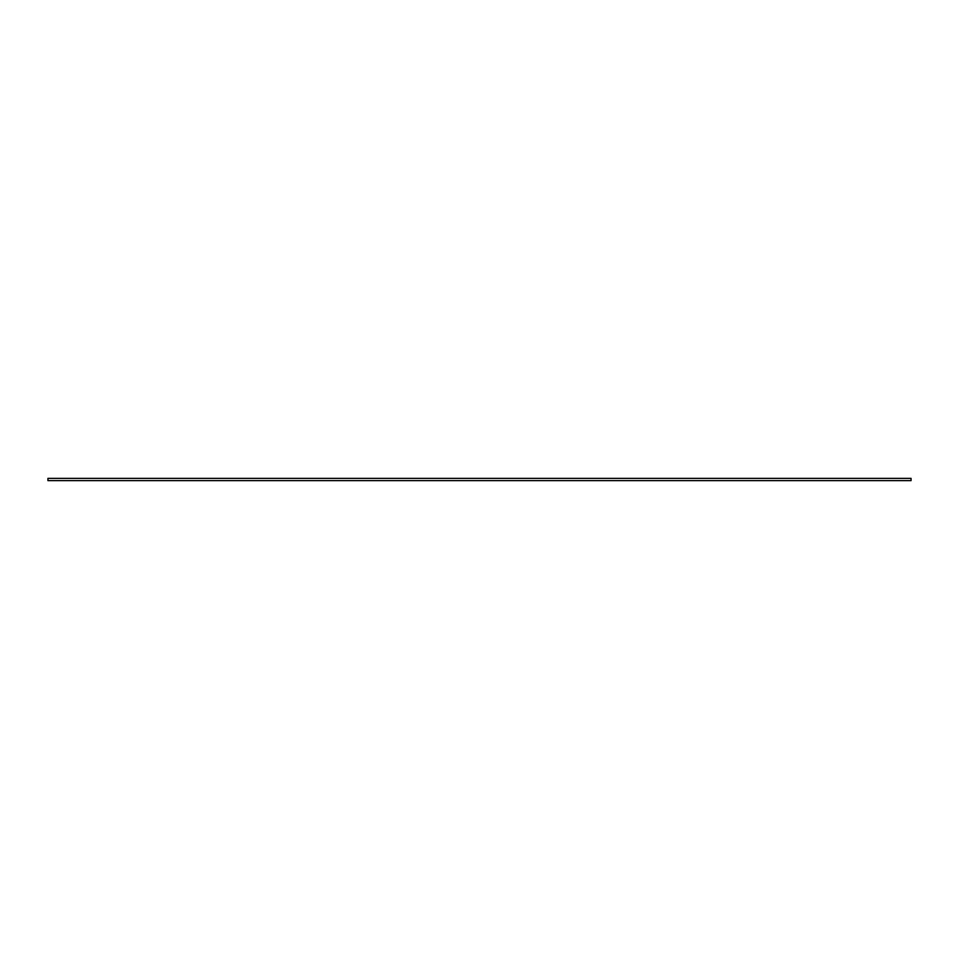<?xml version="1.0" encoding="UTF-8"?>
<svg xmlns="http://www.w3.org/2000/svg" width="959" height="959" viewBox="0 0 959 959"><rect width="100%" height="100%" fill="white"/><g stroke="black" fill="none" stroke-linecap="round" stroke-linejoin="round"><path stroke-width="1.44" d="M911.05 480.627L911.05 478.373L47.95 478.373L47.95 480.627L911.05 480.627"/></g></svg>

